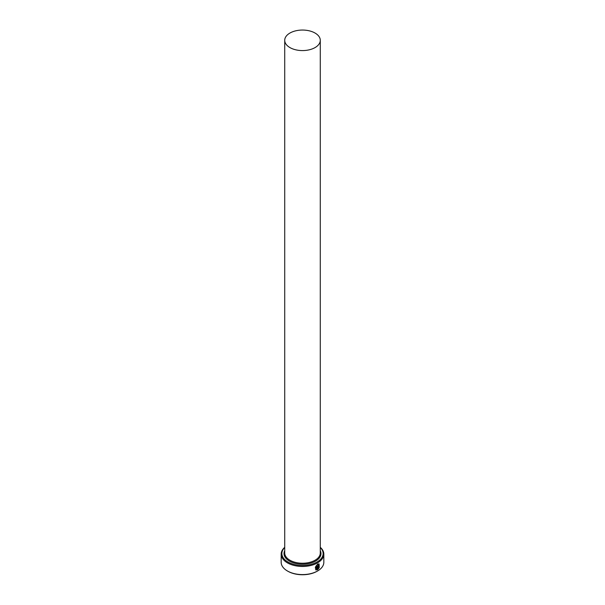 <?xml version="1.0" encoding="UTF-8"?>
<svg xmlns="http://www.w3.org/2000/svg" width="605" height="605" viewBox="0 0 605 605"><rect width="100%" height="100%" fill="white"/><g stroke="black" fill="none" stroke-linecap="round" stroke-linejoin="round"><path stroke-width="0.91" d="M316.627 569.35C314.736 568.405 314.986 566.84 317.375 564.654L318.691 564.488L317.474 564.707C315.092 566.9 314.842 568.466 316.733 569.411L316.733 566.227A21.334 12.319 0 0 0 317.232 565.962L317.232 569.849L315.659 569.834L317.474 564.155L319.1 563.936L319.243 567.566L318.79 564.541M315.606 569.804L317.232 569.849M318.185 568.579L318.941 568.178L317.716 569.57L317.716 566.522L318.419 565.252L319.085 565.637A21.334 12.319 180 0 1 318.646 565.94L318.185 566.235L318.086 568.526L318.086 566.174L318.54 565.879M284.721 547.525A20.623 11.903 0 0 0 287.92 561.977A20.623 11.903 0 0 0 315.114 562.975A20.623 11.903 0 0 0 320.279 547.525M320.279 547.328A21.334 12.319 180 0 1 323.834 554.135A21.334 12.319 180 0 1 310.66 565.516A21.334 12.319 180 0 1 287.413 562.847A21.334 12.319 180 0 1 281.166 554.135A21.334 12.319 180 0 1 284.721 547.328M317.587 570.976L317.08 571.264A20.623 11.903 180 0 1 287.92 571.264L287.413 570.976A21.334 12.319 0 0 0 317.587 570.976A21.334 12.319 0 0 0 323.834 562.264L323.834 554.135M289.931 47.576A17.779 10.262 0 0 0 309.306 49.799A17.779 10.262 0 0 0 320.279 40.316A17.779 10.262 0 0 0 315.069 33.056A17.779 10.262 0 0 0 295.694 30.832A17.779 10.262 0 0 0 284.721 40.316A17.779 10.262 0 0 0 289.931 47.576M315.939 569.207L316.733 569.411M318.419 565.252L318.986 565.577A21.334 12.319 0 0 1 318.616 565.834M281.166 554.135L281.166 562.264A21.334 12.319 0 0 0 287.413 570.976L287.92 571.264M317.617 569.517L318.525 567.936M319.145 567.505L319.069 563.92M317.133 569.789L317.133 566.015M320.279 40.316L320.279 552.978A17.779 10.262 180 0 1 309.306 562.453A17.779 10.262 180 0 1 289.931 560.23A17.779 10.262 180 0 1 284.721 552.978L284.721 40.316M320.279 550.626A18.49 10.671 180 0 1 311.877 562.756A18.49 10.671 180 0 1 289.424 561.1A18.49 10.671 180 0 1 284.721 550.626"/></g></svg>
